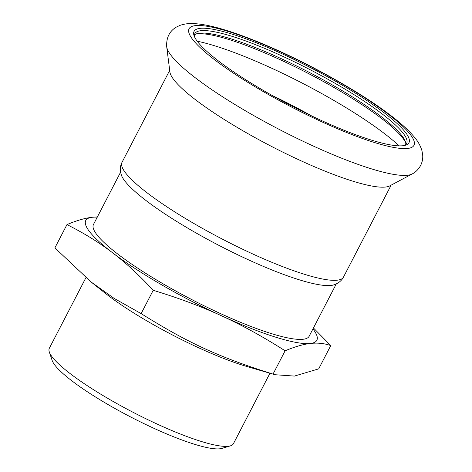 <?xml version="1.0" encoding="UTF-8"?>
<svg xmlns="http://www.w3.org/2000/svg" width="472" height="472" viewBox="0 0 472 472"><rect width="100%" height="100%" fill="white"/><g stroke="black" fill="none" stroke-linecap="round" stroke-linejoin="round"><path stroke-width="0.71" d="M269.949 373.246L233.428 443.704A103.681 18.296 -152.6 0 1 230.424 445.845L221.887 448.4A97.173 17.151 -152.6 0 1 194.204 444.17A97.173 17.151 -152.6 0 1 105.398 403.005A97.173 17.151 -152.6 0 1 52.138 360.407L49.306 351.959A103.681 18.296 -152.6 0 1 49.324 348.277L85.892 277.731M230.424 445.845A103.681 18.296 -152.6 0 1 200.883 441.332A103.681 18.296 -152.6 0 1 106.135 397.412A103.681 18.296 -152.6 0 1 49.306 351.959M336.282 283.914L309.142 336.265A121.457 21.435 -152.6 0 1 271.022 333.486A121.457 21.435 -152.6 0 1 151.182 276.716A121.457 21.435 -152.6 0 1 93.474 224.477L120.614 172.121M343.468 277.111A124.714 22.007 27.4 0 1 266.043 259.854A124.714 22.007 27.4 0 1 147.665 193.237A124.714 22.007 27.4 0 1 122.024 162.327C120.1 165.908 119.876 170.132 121.345 175.006A121.457 21.435 27.4 0 0 146.338 200.777A121.457 21.435 27.4 0 0 298.912 279.684A121.457 21.435 27.4 0 0 333.498 284.97C338.229 283.448 341.551 280.828 343.468 277.111L391.141 185.142M153.211 290.31C178.451 297.956 201.249 306.464 221.604 315.839C241.994 325.149 263.164 336.801 285.112 350.802C294.923 346.69 303.348 344.247 310.381 343.474C317.449 342.631 324.246 343.333 330.766 345.575L318.688 368.874L294.416 376.078L274.987 374.721L247.057 366.543A108.017 19.063 -152.6 0 1 243.658 365.517A108.017 19.063 -152.6 0 1 104.519 292.658L91.279 282.132L54.882 247.894L66.965 224.595C84.04 233.174 99.226 242.555 112.531 252.738C125.865 262.857 139.429 275.377 153.211 290.31L141.134 313.614L114.141 298.392L91.279 282.132M285.112 350.802L273.034 374.101C219.303 357.322 188.275 343.091 141.134 313.614M166.704 46.752L169.896 71.956A124.714 22.007 27.4 0 0 195.957 100.082A124.714 22.007 27.4 0 0 307.838 163.873A124.714 22.007 27.4 0 0 389.719 185.897L412.15 173.979C413.313 173.348 417.171 171.531 420.593 165.554C422.31 162.026 423.006 158.498 422.694 154.987L421.962 150.751C420.528 146.09 418.339 141.983 415.413 138.438C409.714 131.251 401.33 123.481 390.255 115.127C360.573 92.341 309.915 63.903 266.314 45.377C249.871 38.356 235.127 32.928 222.082 29.099C211.167 25.854 201.739 24.019 193.809 23.6C189.213 23.252 184.593 23.848 179.944 25.382L176.074 27.234C169.33 31.394 166.203 37.902 166.704 46.752A139.252 24.573 27.4 0 0 195.797 78.163A139.252 24.573 27.4 0 0 320.73 149.388A139.252 24.573 27.4 0 0 412.15 173.979M405.772 144.568A119.292 21.051 27.4 0 0 405.389 141.677A119.292 21.051 27.4 0 0 380.839 116.348A119.292 21.051 27.4 0 0 276.875 56.699A119.292 21.051 27.4 0 0 197.001 33.659A119.292 21.051 27.4 0 0 194.417 35.011M405.678 142.762A121.027 21.358 27.4 0 0 381.234 118.236A121.027 21.358 27.4 0 0 277.843 58.658A121.027 21.358 27.4 0 0 195.951 34.049M404.244 145.529A119.292 21.051 27.4 0 0 406.64 143.453A119.292 21.051 27.4 0 0 382.113 113.888A119.292 21.051 27.4 0 0 268.887 50.168A119.292 21.051 27.4 0 0 194.824 33.659A119.292 21.051 27.4 0 0 194.511 36.816M218.955 61.342A121.027 21.358 27.4 0 0 324.429 121.865A121.027 21.358 27.4 0 0 405.466 145.234A121.027 21.358 27.4 0 0 384.084 112.737A121.027 21.358 27.4 0 0 260.078 44.279A121.027 21.358 27.4 0 0 194.051 35.648A121.027 21.358 27.4 0 0 218.955 61.342M97.38 216.937L92.235 217.267C85.202 218.04 76.777 220.483 66.965 224.595M312.936 328.949A130.136 22.963 -152.6 0 1 310.381 343.474A130.136 22.963 -152.6 0 1 221.604 315.839A130.136 22.963 -152.6 0 1 112.531 252.738A130.136 22.963 -152.6 0 1 92.235 217.267A130.136 22.963 -152.6 0 1 97.267 217.155M274.987 374.721L273.034 374.101M330.766 345.575L313.443 327.969M311.721 115.97A119.103 21.016 27.4 0 0 271.996 95.379M399.106 145.866A134.036 23.653 27.4 0 0 383.83 133.116A134.036 23.653 27.4 0 0 197.202 41.206M387.931 113.935A126.667 22.355 27.4 0 0 228.82 31.648A126.667 22.355 27.4 0 0 215.108 60.145A126.667 22.355 27.4 0 0 374.219 142.432A126.667 22.355 27.4 0 0 387.931 113.935M122.024 162.327L169.696 70.358"/></g></svg>
